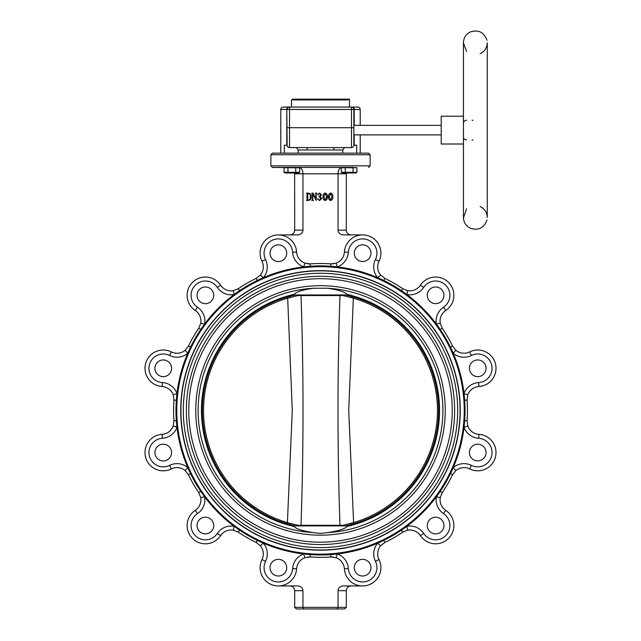 <?xml version="1.0" encoding="UTF-8"?>
<svg xmlns="http://www.w3.org/2000/svg" width="641" height="641" viewBox="0 0 641 641"><rect width="100%" height="100%" fill="white"/><g stroke="black" fill="none" stroke-linecap="round" stroke-linejoin="round"><path stroke-width="0.96" d="M353.031 172.309L341.341 172.309L341.341 167.75L356.933 167.75L356.933 172.309L353.031 172.309L353.031 167.75M353.423 167.429L342.39 167.75M345.243 172.309L345.243 167.75M356.933 172.309L355.755 172.99L342.526 172.99L341.341 172.309M486.078 368.295A8.341 8.341 0 0 0 473.579 361.067A8.341 8.341 0 0 0 473.579 375.514A8.341 8.341 0 0 0 486.078 368.295M486.078 452.554A8.341 8.341 0 0 0 473.579 445.335A8.341 8.341 0 0 0 473.579 459.781A8.341 8.341 0 0 0 486.078 452.554M443.949 525.532A8.341 8.341 0 0 0 431.441 518.313A8.341 8.341 0 0 0 431.441 532.759A8.341 8.341 0 0 0 443.949 525.532M370.971 567.67A8.341 8.341 0 0 0 358.463 560.45A8.341 8.341 0 0 0 358.463 574.889A8.341 8.341 0 0 0 370.971 567.67M286.703 567.67A8.341 8.341 0 0 0 274.196 560.45A8.341 8.341 0 0 0 274.196 574.889A8.341 8.341 0 0 0 286.703 567.67M213.725 525.532A8.341 8.341 0 0 0 201.218 518.313A8.341 8.341 0 0 0 201.218 532.759A8.341 8.341 0 0 0 213.725 525.532M171.596 452.554A8.341 8.341 0 0 0 159.088 445.335A8.341 8.341 0 0 0 159.088 459.781A8.341 8.341 0 0 0 171.596 452.554M171.596 368.295A8.341 8.341 0 0 0 159.088 361.067A8.341 8.341 0 0 0 159.088 375.514A8.341 8.341 0 0 0 171.596 368.295M213.725 295.317A8.341 8.341 0 0 0 201.218 288.089A8.341 8.341 0 0 0 201.218 302.536A8.341 8.341 0 0 0 213.725 295.317M286.703 253.179A8.341 8.341 0 0 0 274.196 245.96A8.341 8.341 0 0 0 274.196 260.398A8.341 8.341 0 0 0 286.703 253.179M370.971 253.179A8.341 8.341 0 0 0 358.463 245.96A8.341 8.341 0 0 0 358.463 260.398A8.341 8.341 0 0 0 370.971 253.179M464.236 410.424A143.736 143.736 0 0 0 248.636 285.95A143.736 143.736 0 0 0 248.636 534.898A143.736 143.736 0 0 0 464.236 410.424M460.262 410.424A139.762 139.762 0 0 0 320.5 270.662A139.762 139.762 0 0 0 180.738 410.424A139.762 139.762 0 0 0 320.5 550.186A139.762 139.762 0 0 0 460.262 410.424M362.63 234.918L343.56 234.918A5.505 4.767 180 0 1 338.055 230.151L338.055 173.783C338.28 169.929 339.498 167.814 341.725 167.429L344.369 167.429M278.37 234.918L297.44 234.918A5.505 4.767 180 0 0 302.945 230.151L302.945 173.783L346.308 173.783L346.308 230.151C346.597 233.044 348.183 234.63 351.076 234.918M292.633 252.266A16.674 16.674 0 0 0 303.61 266.888L304.956 263.155A12.708 12.708 0 0 1 296.591 252.017A18.26 18.26 0 0 0 273.643 235.535A18.26 18.26 0 0 0 262.001 261.288A18.26 18.26 0 0 1 273.643 235.535A18.26 18.26 0 0 1 296.591 252.017L292.633 252.266A14.294 14.294 0 0 0 274.668 239.373A14.294 14.294 0 0 0 265.558 259.525A16.674 16.674 0 0 1 263.363 277.673L260.326 275.109L256.176 278.346L260.326 275.109A12.708 12.708 0 0 0 262.001 261.288A18.26 18.26 0 0 1 273.643 235.535A18.26 18.26 0 0 1 296.591 252.017A12.708 12.708 0 0 0 304.956 263.155L310.164 263.876A12.708 12.708 0 0 1 307.528 263.788M333.472 263.788A12.708 12.708 0 0 1 330.836 263.876L336.044 263.155A12.708 12.708 0 0 0 344.409 252.017L348.367 252.266A14.294 14.294 0 0 1 366.332 239.373A14.294 14.294 0 0 1 375.442 259.525A16.674 16.674 0 0 0 377.637 277.673L380.674 275.109L384.824 278.346L380.674 275.109A12.708 12.708 0 0 1 378.999 261.288A18.26 18.26 0 0 0 367.357 235.535A18.26 18.26 0 0 0 344.409 252.017A18.26 18.26 0 0 1 367.357 235.535A18.26 18.26 0 0 1 378.999 261.288A12.708 12.708 0 0 0 380.674 275.109A12.708 12.708 0 0 1 378.999 261.288A18.26 18.26 0 0 0 367.357 235.535A18.26 18.26 0 0 0 344.409 252.017A18.26 18.26 0 0 1 367.357 235.535A18.26 18.26 0 0 1 378.999 261.288A12.708 12.708 0 0 0 380.674 275.109M302.945 230.151L294.692 230.151L294.644 172.99M289.924 585.93C292.817 586.219 294.403 587.813 294.692 590.698L294.692 607.364L338.055 607.364L338.055 590.698A5.505 4.767 0 0 1 343.56 585.93L362.63 585.93M176.331 400.256A144.529 144.529 0 0 0 315.412 554.858A144.529 144.529 0 0 0 465.029 410.424A144.529 144.529 0 0 0 325.588 265.991A144.529 144.529 0 0 0 176.331 400.256L173.951 400.088L173.23 394.88L173.951 400.088A146.909 146.909 0 0 0 173.951 420.76L173.23 425.969L173.951 420.76L176.331 420.592M443.949 295.317A8.341 8.341 0 0 0 431.441 288.089A8.341 8.341 0 0 0 431.441 302.536A8.341 8.341 0 0 0 443.949 295.317M233.404 290.653A12.708 12.708 0 0 1 220.592 285.189A18.26 18.26 0 0 0 192.476 282.401A18.26 18.26 0 0 0 195.265 310.516A18.26 18.26 0 0 1 192.476 282.401A18.26 18.26 0 0 1 220.592 285.189A12.708 12.708 0 0 0 233.404 290.653L238.276 288.682L233.404 290.653L234.101 294.564A16.674 16.674 0 0 1 217.291 287.392A14.294 14.294 0 0 0 195.281 285.205A14.294 14.294 0 0 0 197.468 307.215A16.674 16.674 0 0 1 204.639 324.025L200.729 323.328L198.758 328.2L200.729 323.328A12.708 12.708 0 0 0 195.265 310.516L197.468 307.215M185.185 350.25A12.708 12.708 0 0 1 171.363 351.925A18.26 18.26 0 0 0 145.611 363.567A18.26 18.26 0 0 0 162.093 386.515A12.708 12.708 0 0 1 173.23 394.88A12.708 12.708 0 0 0 162.093 386.515A18.26 18.26 0 0 1 145.611 363.567A18.26 18.26 0 0 1 171.363 351.925A12.708 12.708 0 0 0 185.185 350.25L188.422 346.1L185.185 350.25L187.749 353.287A16.674 16.674 0 0 1 169.601 355.483A14.294 14.294 0 0 0 149.449 364.593A14.294 14.294 0 0 0 162.341 382.557A16.674 16.674 0 0 1 176.964 393.534L173.23 394.88A12.708 12.708 0 0 0 162.093 386.515L162.341 382.557M188.422 474.749L185.185 470.598L188.422 474.749A146.909 146.909 0 0 0 198.758 492.649L200.729 497.52L198.758 492.649A146.909 146.909 0 0 1 188.422 474.749L190.561 473.707M238.276 532.166L233.404 530.195L238.276 532.166A146.909 146.909 0 0 0 256.176 542.502L260.326 545.739L256.176 542.502A146.909 146.909 0 0 1 238.276 532.166L239.614 530.195M310.332 554.593L310.164 556.973A12.708 12.708 0 0 0 307.528 557.061M333.472 557.061A12.708 12.708 0 0 0 330.836 556.973A146.909 146.909 0 0 1 310.164 556.973L304.956 557.694A12.708 12.708 0 0 0 296.591 568.831A18.26 18.26 0 0 1 273.643 585.313A18.26 18.26 0 0 1 262.001 559.561A12.708 12.708 0 0 0 260.326 545.739L263.363 543.175A16.674 16.674 0 0 1 265.558 561.324A14.294 14.294 0 0 0 274.668 581.475A14.294 14.294 0 0 0 292.633 568.583L296.591 568.831A18.26 18.26 0 0 1 273.643 585.313A18.26 18.26 0 0 1 262.001 559.561A12.708 12.708 0 0 0 260.326 545.739M348.367 568.583A16.674 16.674 0 0 0 337.39 553.96L336.044 557.694A12.708 12.708 0 0 1 344.409 568.831A18.26 18.26 0 0 0 367.357 585.313A18.26 18.26 0 0 0 378.999 559.561A12.708 12.708 0 0 1 380.674 545.739L384.824 542.502L380.674 545.739L377.637 543.175A16.674 16.674 0 0 0 375.442 561.324A14.294 14.294 0 0 1 366.332 581.475A14.294 14.294 0 0 1 348.367 568.583L344.409 568.831A12.708 12.708 0 0 0 336.044 557.694L330.836 556.973A146.909 146.909 0 0 1 310.164 556.973M407.596 530.195L402.724 532.166L407.596 530.195L406.899 526.285A16.674 16.674 0 0 1 423.709 533.456A14.294 14.294 0 0 0 445.719 535.644A14.294 14.294 0 0 0 443.532 513.633L445.735 510.332A18.26 18.26 0 0 1 448.524 538.448A18.26 18.26 0 0 1 420.408 535.66A12.708 12.708 0 0 0 407.596 530.195A12.708 12.708 0 0 1 420.408 535.66A18.26 18.26 0 0 0 448.524 538.448A18.26 18.26 0 0 0 445.735 510.332A12.708 12.708 0 0 1 440.271 497.52L442.242 492.649L440.271 497.52A12.708 12.708 0 0 0 445.735 510.332A18.26 18.26 0 0 1 448.524 538.448A18.26 18.26 0 0 1 420.408 535.66A18.26 18.26 0 0 0 448.524 538.448A18.26 18.26 0 0 0 445.735 510.332A12.708 12.708 0 0 1 440.271 497.52A12.708 12.708 0 0 0 445.735 510.332M455.815 470.598L452.578 474.749L455.815 470.598L453.251 467.561A16.674 16.674 0 0 1 471.399 465.366A14.294 14.294 0 0 0 491.551 456.256A14.294 14.294 0 0 0 478.659 438.292L478.907 434.334A18.26 18.26 0 0 1 495.389 457.281A18.26 18.26 0 0 1 469.637 468.924A12.708 12.708 0 0 0 455.815 470.598A12.708 12.708 0 0 1 469.637 468.924A18.26 18.26 0 0 0 495.389 457.281A18.26 18.26 0 0 0 478.907 434.334A12.708 12.708 0 0 1 467.77 425.969L467.049 420.76L467.77 425.969A12.708 12.708 0 0 0 478.907 434.334A18.26 18.26 0 0 1 495.389 457.281A18.26 18.26 0 0 1 469.637 468.924A12.708 12.708 0 0 0 455.815 470.598A12.708 12.708 0 0 1 469.637 468.924A18.26 18.26 0 0 0 495.389 457.281A18.26 18.26 0 0 0 478.907 434.334M467.77 394.88L467.049 400.088L467.77 394.88L464.036 393.534A16.674 16.674 0 0 1 478.659 382.557A14.294 14.294 0 0 0 491.551 364.593A14.294 14.294 0 0 0 471.399 355.483L469.637 351.925A18.26 18.26 0 0 1 495.389 363.567A18.26 18.26 0 0 1 478.907 386.515A12.708 12.708 0 0 0 467.77 394.88A12.708 12.708 0 0 1 478.907 386.515A18.26 18.26 0 0 0 495.389 363.567A18.26 18.26 0 0 0 469.637 351.925A12.708 12.708 0 0 1 455.815 350.25L452.578 346.1L455.815 350.25A12.708 12.708 0 0 0 469.637 351.925M440.271 323.328A12.708 12.708 0 0 1 445.735 310.516A18.26 18.26 0 0 0 448.524 282.401A18.26 18.26 0 0 0 420.408 285.189A18.26 18.26 0 0 1 448.524 282.401A18.26 18.26 0 0 1 445.735 310.516A12.708 12.708 0 0 0 440.271 323.328L442.242 328.2L440.271 323.328L436.361 324.025A16.674 16.674 0 0 1 443.532 307.215A14.294 14.294 0 0 0 445.719 285.205A14.294 14.294 0 0 0 423.709 287.392A16.674 16.674 0 0 1 406.899 294.564L407.596 290.653L402.724 288.682L407.596 290.653A12.708 12.708 0 0 0 420.408 285.189L423.709 287.392M296.278 608.95L294.692 607.364L296.278 608.95L337.142 608.95L303.858 608.95L302.945 607.364L302.945 590.698A5.505 4.767 0 0 0 297.44 585.93L278.37 585.93M344.722 608.95L346.308 607.364L338.055 607.364L337.142 608.95L344.722 608.95L346.308 607.364L346.308 590.698C346.597 587.813 348.183 586.219 351.076 585.93M298.61 167.75L272.457 167.429L353.904 167.429M341.725 167.429L296.631 167.429M370.129 154.721L270.871 154.721L270.871 165.843L370.129 165.843L370.129 154.721L368.543 153.135L272.457 153.135L284.316 153.135L284.316 145.195L287.144 145.195A2.38 2.38 0 0 0 289.532 147.574L351.468 147.574A2.38 2.38 0 0 0 353.856 145.195L356.684 145.195L356.684 153.135L360.202 153.135L360.202 134.874M299.275 167.429C301.502 167.814 302.72 169.929 302.945 173.783L294.692 173.783M346.356 172.99L346.308 173.783M307.039 199.8L307.039 193.79L306.438 193.149L308.329 193.149C310.316 193.39 311.27 194.56 311.189 196.643C311.334 198.91 310.348 200.168 308.225 200.433L306.438 200.433L307.039 199.8M308.209 200.136C309.883 199.736 310.605 198.606 310.38 196.731C310.597 194.936 309.915 193.846 308.337 193.454L307.752 193.79L307.752 199.8L308.209 200.136M313.064 193.149L315.861 198.702L315.941 193.79L315.236 193.149L316.958 193.149L316.245 193.79L316.245 200.433L312.792 194.127L312.704 199.8L313.417 200.433L311.694 200.433L312.399 199.8L312.399 193.79L311.694 193.149L313.064 193.149M320.163 196.475L321.814 198.486L319.547 200.537L317.664 199.143L318.136 198.518L318.401 199.647L319.442 200.232L321.005 198.398L319.082 196.691L320.7 194.848L319.378 193.358L318.401 193.983L318.208 195.072L317.768 194.487L319.611 193.053L321.51 194.72L320.163 196.475M327.375 196.771C327.551 198.678 326.83 199.928 325.219 200.537C323.577 199.944 322.848 198.694 323.024 196.771C322.864 194.872 323.601 193.63 325.219 193.053C326.83 193.638 327.551 194.88 327.375 196.771M326.565 196.771L325.219 193.358L323.833 196.771L325.219 200.232L326.565 196.771M332.839 196.771C333.016 198.678 332.294 199.928 330.684 200.537C329.041 199.944 328.312 198.694 328.488 196.771C328.328 194.872 329.057 193.63 330.684 193.053C332.294 193.638 333.016 194.88 332.839 196.771M332.03 196.771L330.684 193.358L329.298 196.771L330.684 200.232L332.03 196.771M294.692 230.151C294.403 233.044 292.817 234.63 289.924 234.918M197.468 513.633L195.265 510.332A18.26 18.26 0 0 0 192.476 538.448A18.26 18.26 0 0 0 220.592 535.66A18.26 18.26 0 0 1 192.476 538.448A18.26 18.26 0 0 1 195.265 510.332A12.708 12.708 0 0 0 200.729 497.52L204.639 496.823A16.674 16.674 0 0 1 197.468 513.633A14.294 14.294 0 0 0 195.281 535.644A14.294 14.294 0 0 0 217.291 533.456L220.592 535.66A12.708 12.708 0 0 1 233.404 530.195A12.708 12.708 0 0 0 220.592 535.66A18.26 18.26 0 0 1 192.476 538.448A18.26 18.26 0 0 1 195.265 510.332A12.708 12.708 0 0 0 200.729 497.52M171.363 468.924A18.26 18.26 0 0 1 145.611 457.281A18.26 18.26 0 0 1 162.093 434.334A18.26 18.26 0 0 0 145.611 457.281A18.26 18.26 0 0 0 171.363 468.924L169.601 465.366A14.294 14.294 0 0 1 149.449 456.256A14.294 14.294 0 0 1 162.341 438.292A16.674 16.674 0 0 0 176.964 427.315L173.23 425.969A12.708 12.708 0 0 1 162.093 434.334A18.26 18.26 0 0 0 145.611 457.281A18.26 18.26 0 0 0 171.363 468.924A12.708 12.708 0 0 1 185.185 470.598A12.708 12.708 0 0 0 171.363 468.924A18.26 18.26 0 0 1 145.611 457.281A18.26 18.26 0 0 1 162.093 434.334A12.708 12.708 0 0 0 173.23 425.969M384.824 278.346A146.909 146.909 0 0 1 402.724 288.682A146.909 146.909 0 0 0 384.824 278.346A146.909 146.909 0 0 1 402.724 288.682A146.909 146.909 0 0 0 384.824 278.346L383.783 280.486M169.601 465.366A16.674 16.674 0 0 1 187.749 467.561L185.185 470.598M217.291 533.456A16.674 16.674 0 0 1 234.101 526.285L233.404 530.195M292.633 568.583A16.674 16.674 0 0 1 303.61 553.96L304.956 557.694A12.708 12.708 0 0 0 296.591 568.831A18.26 18.26 0 0 1 273.643 585.313A18.26 18.26 0 0 1 262.001 559.561A18.26 18.26 0 0 0 273.643 585.313A18.26 18.26 0 0 0 296.591 568.831M188.422 346.1A146.909 146.909 0 0 1 198.758 328.2A146.909 146.909 0 0 0 188.422 346.1L190.561 347.142M384.824 542.502A146.909 146.909 0 0 0 402.724 532.166A146.909 146.909 0 0 1 384.824 542.502L383.783 540.363M238.276 288.682A146.909 146.909 0 0 1 256.176 278.346A146.909 146.909 0 0 0 238.276 288.682L239.614 290.653M436.361 496.823A16.674 16.674 0 0 0 443.532 513.633A16.674 16.674 0 0 1 436.361 496.823L440.271 497.52M442.242 492.649A146.909 146.909 0 0 0 452.578 474.749A146.909 146.909 0 0 1 442.242 492.649L440.271 491.31M310.164 263.876A146.909 146.909 0 0 1 330.836 263.876A146.909 146.909 0 0 0 310.164 263.876L310.332 266.255M348.367 252.266A16.674 16.674 0 0 1 337.39 266.888L336.044 263.155A12.708 12.708 0 0 0 344.409 252.017M478.659 438.292A16.674 16.674 0 0 1 464.036 427.315L467.77 425.969M467.049 420.76A146.909 146.909 0 0 0 467.049 400.088A146.909 146.909 0 0 1 467.049 420.76L464.669 420.592M471.399 355.483A16.674 16.674 0 0 1 453.251 353.287L455.815 350.25M450.439 347.142L452.578 346.1A146.909 146.909 0 0 0 442.242 328.2L440.271 329.538M347.502 294.964L293.498 294.964M313.385 288.242C302.64 289.844 296.214 291.879 294.123 294.347A119.034 119.034 0 0 0 294.123 526.501C296.214 528.969 302.64 531.004 313.385 532.607L320.5 533.432L327.615 532.607C338.344 531.012 344.77 528.977 346.877 526.501A119.034 119.034 0 0 0 346.877 294.347C344.77 291.871 338.344 289.836 327.615 288.242L313.385 288.242A122.391 122.391 0 0 0 198.109 410.424A122.391 122.391 0 0 0 313.385 532.607M320.5 549.986A139.562 139.562 0 0 0 441.369 340.643A139.562 139.562 0 0 0 199.631 340.643A139.562 139.562 0 0 0 320.5 549.986M320.5 547.606A137.182 137.182 0 0 0 439.301 341.837A137.182 137.182 0 0 0 201.699 341.837A137.182 137.182 0 0 0 320.5 547.606M320.5 542.166A131.742 131.742 0 0 0 434.59 344.554A131.742 131.742 0 0 0 206.41 344.554A131.742 131.742 0 0 0 320.5 542.166M320.5 544.546A134.121 134.121 0 0 0 436.657 343.36A134.121 134.121 0 0 0 204.343 343.36A134.121 134.121 0 0 0 320.5 544.546M347.502 525.884L293.498 525.884M295.477 525.884L294.564 525.684A118.144 118.144 0 0 1 294.564 295.164L289.764 296.35A118.144 118.144 0 0 1 294.564 295.164M346.436 525.684L351.236 524.498A118.144 118.144 0 0 1 346.436 525.684A118.144 118.144 0 0 0 351.236 524.498L345.523 525.884M294.564 525.684A118.144 118.144 0 0 1 289.764 524.498L289.892 523.336L298.081 525.316L301.014 525.291C303.674 448.74 303.674 372.165 301.014 295.557L298.081 295.533L287.673 298.161L287.344 297.031A118.144 118.144 0 0 1 289.764 296.35L295.477 294.964M339.858 525.884A1.274 1.098 -90 0 0 339.986 525.291C337.326 448.684 337.326 372.109 339.986 295.557A1.274 1.098 -90 0 0 339.858 294.964M287.344 523.817L292.28 410.432L287.673 298.161A116.958 116.958 0 0 0 287.673 522.687L289.892 523.336L289.764 524.498M346.436 295.164A118.144 118.144 0 0 1 351.236 296.35L346.436 295.164A118.144 118.144 0 0 1 351.236 524.498A118.144 118.144 0 0 0 353.656 523.817L348.72 410.416L353.327 298.161L342.919 295.533L301.014 295.557A1.274 1.098 -90 0 1 301.142 294.964M345.523 294.964L351.236 296.35L351.108 297.512L351.236 296.35M301.142 525.884A1.274 1.098 -90 0 1 301.014 525.291L342.919 525.316L353.327 522.687A116.958 116.958 0 0 0 353.327 298.161L353.656 297.031M289.892 297.512L289.764 296.35M351.108 523.336L351.236 524.498L351.108 523.336M295.757 172.309L284.067 172.309L284.067 167.75L299.659 167.75L299.659 172.309L295.757 172.309L295.757 167.75M291.863 167.429L284.067 167.75M287.969 172.309L287.969 167.75M299.659 172.309L298.474 172.99L285.245 172.99L284.067 172.309M355.883 167.429L356.933 167.75M287.577 167.429L285.117 167.75M288.811 107.079A2.38 2.019 90 0 0 286.791 109.459L280.798 109.459A2.38 2.38 0 0 1 283.178 107.079L289.532 107.079A2.38 2.38 0 0 0 287.144 109.459L289.532 109.459L289.532 107.079A2.38 2.38 0 0 0 287.144 109.459A2.38 2.38 0 0 1 289.532 107.079L283.178 107.079A2.38 2.38 0 0 0 280.798 109.459L280.798 153.135M307.327 149.962L298.145 149.962L298.145 153.135L342.855 153.135L342.855 149.962L307.327 149.962A2.38 0.793 90 0 0 306.542 147.574M298.145 149.962L296.511 147.574M354.209 125.34L354.209 109.459L360.202 109.459L360.202 125.34M333.673 149.962A2.38 0.793 90 0 1 334.458 147.574M344.489 147.574L342.855 149.962M289.532 107.079L351.468 107.079L351.468 147.574A2.38 2.38 0 0 0 353.856 145.195L353.856 109.459A2.38 2.38 0 0 0 351.468 107.079L357.822 107.079L351.468 107.079A2.38 2.38 0 0 1 353.856 109.459L354.209 109.459A2.38 2.019 -90 0 0 352.189 107.079M286.791 145.195L286.791 109.459L287.144 145.195A2.38 2.38 0 0 0 289.532 147.574L289.532 127.727L353.856 127.727M349.481 107.079L349.481 99.139L348.111 99.139L348.111 99.932L291.519 99.932L291.519 107.079M348.111 99.139L292.424 99.139L292.424 99.932M463.435 144.001L441.2 144.001L441.2 116.213L463.435 116.213M466.616 208.734L463.451 218.004C463.82 222.587 466.031 225.969 470.093 228.148C478.402 230.864 484.043 228.108 487.008 219.895M466.616 140.034C464.445 139.618 463.387 138.56 463.435 136.854L463.435 123.352C463.387 121.654 464.445 120.596 466.616 120.179M463.435 43.019L466.616 51.48M472.056 120.179L472.97 120.308L472.056 120.179M472.97 139.898L472.056 140.034M360.202 109.459A2.38 2.38 0 0 0 357.822 107.079A2.38 2.38 0 0 1 360.202 109.459M346.308 230.151L338.055 230.151M296.591 252.017A18.26 18.26 0 0 0 273.643 235.535A18.26 18.26 0 0 0 262.001 261.288L265.558 259.525M260.326 275.109A12.708 12.708 0 0 0 262.001 261.288M220.592 285.189A18.26 18.26 0 0 0 192.476 282.401A18.26 18.26 0 0 0 195.265 310.516A18.26 18.26 0 0 1 192.476 282.401A18.26 18.26 0 0 1 220.592 285.189L217.291 287.392M200.729 323.328A12.708 12.708 0 0 0 195.265 310.516M173.23 394.88A12.708 12.708 0 0 0 162.093 386.515M173.951 400.088A146.909 146.909 0 0 0 173.951 420.76M195.265 510.332A18.26 18.26 0 0 0 192.476 538.448A18.26 18.26 0 0 0 220.592 535.66M344.409 568.831A18.26 18.26 0 0 0 367.357 585.313A18.26 18.26 0 0 0 378.999 559.561A12.708 12.708 0 0 1 380.674 545.739M452.578 346.1A146.909 146.909 0 0 0 442.242 328.2M407.596 290.653A12.708 12.708 0 0 0 420.408 285.189M294.692 590.698L302.945 590.698M338.055 590.698L346.308 590.698M200.729 491.31L198.758 492.649M162.093 434.334L162.341 438.292M257.217 540.363L256.176 542.502M265.558 561.324L262.001 559.561M171.363 351.925L169.601 355.483M330.668 554.593L330.836 556.973M198.758 328.2L200.729 329.538M375.442 561.324L378.999 559.561M401.386 530.195L402.724 532.166M256.176 278.346L257.217 280.486M423.709 533.456L420.408 535.66M450.439 473.707L452.578 474.749M330.836 263.876L330.668 266.255M471.399 465.366L469.637 468.924M378.999 261.288L375.442 259.525M464.669 400.256L467.049 400.088M402.724 288.682L401.386 290.653M478.659 382.557L478.907 386.515M445.735 310.516L443.532 307.215M327.615 532.607A122.391 122.391 0 0 0 442.891 410.424A122.391 122.391 0 0 0 327.615 288.242M320.5 535.171A124.747 124.747 0 0 0 428.533 348.055A124.747 124.747 0 0 0 212.467 348.055A124.747 124.747 0 0 0 320.5 535.171M354.209 134.874L354.209 145.195M287.144 127.727L289.532 127.727L289.532 109.459L353.856 109.459M370.129 165.843L368.543 167.429M270.871 165.843L272.457 167.429M270.871 154.721L272.457 153.135M441.2 125.34L353.856 125.34M441.2 134.874L353.856 134.874M480.117 206.538C484.66 208.766 487.04 212.403 487.264 217.459L487.264 42.755C487.04 47.811 484.66 51.448 480.117 53.676M463.435 217.459L463.451 42.21C463.82 37.627 466.031 34.237 470.093 32.066C478.402 29.35 484.043 32.098 487.008 40.319M487.264 217.459L487.264 42.755"/></g></svg>
